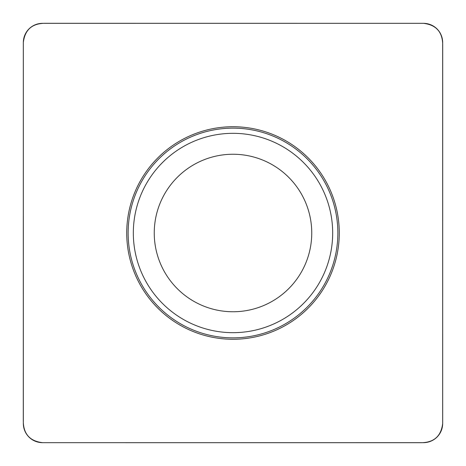 <?xml version="1.0" encoding="UTF-8"?>
<svg xmlns="http://www.w3.org/2000/svg" width="466" height="466" viewBox="0 0 466 466"><rect width="100%" height="100%" fill="white"/><g stroke="black" fill="none" stroke-linecap="round" stroke-linejoin="round"><path stroke-width="0.7" d="M42.651 23.329L423.349 23.329A20.417 19.688 -45 0 1 442.671 42.651L442.671 423.349A20.417 19.688 45 0 1 423.349 442.671L42.651 442.671L420.967 442.712C433.963 442.607 441.197 436.153 442.683 423.349L442.712 45.033C442.607 32.038 436.153 24.803 423.349 23.317L45.033 23.288C32.038 23.393 24.803 29.847 23.317 42.651L23.288 420.967C23.393 433.968 29.847 441.203 42.651 442.671A20.417 19.688 135 0 1 23.329 423.349L23.329 42.651A20.417 19.688 -135 0 1 42.651 23.329M126.729 233A106.271 106.271 0 0 0 233 339.271A106.271 106.271 0 0 0 339.271 233A106.271 106.271 0 0 0 233 126.729A106.271 106.271 0 0 0 126.729 233M311.748 233A78.748 78.748 0 0 1 193.623 301.199A78.748 78.748 0 0 1 193.623 164.801A78.748 78.748 0 0 1 311.748 233A78.748 78.748 0 0 1 193.623 301.199A78.748 78.748 0 0 1 193.623 164.801A78.748 78.748 0 0 1 311.748 233M337.856 233A104.856 104.856 0 0 1 180.569 323.812A104.856 104.856 0 0 1 180.569 142.188A104.856 104.856 0 0 1 337.856 233M332.677 233A99.677 99.677 0 0 1 183.161 319.321A99.677 99.677 0 0 1 183.161 146.679A99.677 99.677 0 0 1 332.677 233"/></g></svg>
